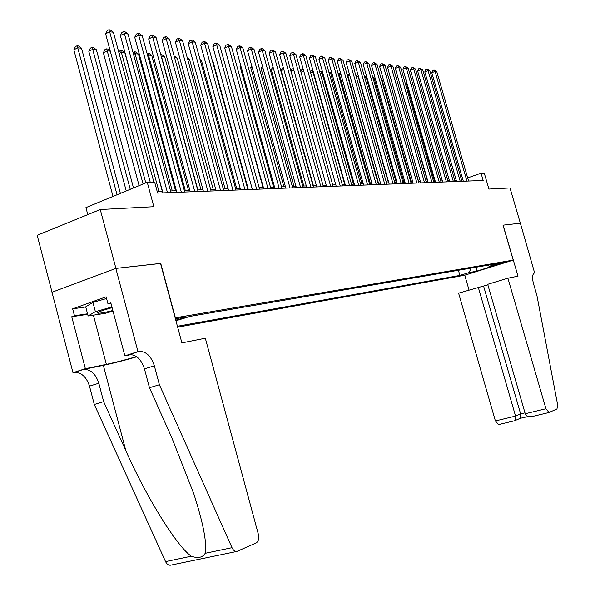 <?xml version="1.0" encoding="UTF-8"?>
<svg xmlns="http://www.w3.org/2000/svg" width="595" height="595" viewBox="0 0 595 595"><rect width="100%" height="100%" fill="white"/><g stroke="black" fill="none" stroke-linecap="round" stroke-linejoin="round"><path stroke-width="0.89" d="M504.917 262.008L495.918 264.723L504.917 262.008M177.667 327.168L464.658 275.225L513.217 260.119L175.161 317.856M52.048 292.219L37.18 235.308L100.265 209.537L153.837 206.718L147.255 182.308L85.925 207.625L87.785 214.631M503.095 225.141L518.014 276.177L507.885 278.185L545.942 408.72L549.036 412.476L556.972 408.936L557.649 404.816L536.869 295.209L533.507 283.718C531.967 277.582 532.339 273.968 534.615 272.882L520.372 223.214L503.006 225.17L520.342 223.214L510.004 187.975L488.926 189.084L484.263 173.1L481.043 173.19L467.692 177.927M160.531 263.473L115.921 268.404L100.265 209.537M147.255 182.308L154.655 182.107L157.623 193.107L483.17 180.486L481.043 173.19M175.77 320.132C182.159 318.518 185.387 317.44 185.454 316.904L175.428 318.853M487.513 265.258L489.216 266.285L498.632 263.354L190.162 316.369L175.942 320.772M489.216 266.285L496.193 265.072L476.186 271.298L469.061 272.57L459.898 275.425L177.422 326.268M160.739 263.392L175.369 317.782M503.006 225.155L513.217 260.119M456.268 180.382L454.788 180.441M449.396 180.642L447.827 180.694M442.375 180.902L440.724 180.962M435.213 181.163L433.472 181.23M427.894 181.438L426.072 181.505M420.42 181.713L418.501 181.787M412.781 181.996L410.766 182.07M404.979 182.286L402.867 182.36M397.006 182.583L394.782 182.665M388.847 182.881L386.519 182.97L356.122 76.428M380.51 183.193L378.07 183.282M371.979 183.505L369.421 183.602M363.248 183.833L360.57 183.929M354.315 184.16L351.511 184.264M345.174 184.502L342.237 184.614M335.811 184.852L332.731 184.963M326.224 185.201L322.996 185.32M316.391 185.566L313.015 185.692M306.321 185.938L302.788 186.071M295.998 186.324L292.301 186.458M285.407 186.718L281.539 186.86M274.548 187.12L270.502 187.269M263.399 187.529L259.167 187.685M251.953 187.953L247.527 188.117M240.209 188.392L235.568 188.563M228.138 188.838L223.281 189.017M215.732 189.299L210.652 189.485M202.977 189.768L197.666 189.969M189.864 190.259L184.301 190.459M176.373 190.757L170.549 190.973M162.48 191.27L157.177 191.464M462.865 179.638L461.571 180.099M458.403 270.264L459.898 275.425M469.061 272.57L471.203 268.062M476.186 271.298L476.781 267.103M150.245 182.226L109.659 31.751L113.385 32.212L153.86 182.13M145.79 182.918L105.612 33.789L109.659 31.751L108.826 29.75L110.313 29.936L113.385 32.212M105.612 33.789L107.204 30.568L108.826 29.75M120.383 193.405L81.53 48.18L77.752 47.793L73.84 49.757L113.005 196.447M73.84 49.757L75.431 46.581L76.993 45.793L77.752 47.793L117.044 194.781M76.993 45.793L78.503 45.949L81.53 48.18M112.098 307.66C101.663 310.56 96.918 312.412 97.855 313.208L97.907 313.215C100.198 313.357 105.181 312.457 112.849 310.501M113.02 311.148L105.278 313.334L88.112 315.99L85.71 306.849L92.939 302.364L106.572 298.504M88.112 315.99L95.386 311.661L111.919 306.99M92.939 302.364L95.386 311.661M205.327 338.235L258.371 534.295C259.256 538.549 258.542 541.428 256.222 542.93L236.855 551.453C234.921 551.632 233.307 550.375 232.005 547.697L159.393 384.72L154.343 365.769C151.1 356.026 146.006 351.228 139.059 351.385L137.958 351.6L115.839 268.412L160.516 263.421L181.892 342.884L205.327 338.235M170.691 565.161L170.468 565.213C168.474 565.406 166.838 564.209 165.559 561.62L94.308 404.474L103.656 401.632L125.82 450.646C146.519 497.405 176.96 546.455 191.292 556.228C197.986 558.586 202.62 557.619 205.178 553.32C207.105 543.28 203.326 523.481 193.844 493.932L171.948 438.032L149.471 387.732L144.459 368.878C141.238 359.179 136.136 354.427 129.16 354.598L138.843 351.429M149.471 387.732L159.393 384.72M94.308 404.474L89.503 386.148C86.379 376.739 81.247 372.173 74.122 372.463L72.992 372.693L51.973 292.249L115.839 268.412M125.82 450.646L103.352 365.345L83.449 369.436C90.552 369.168 95.676 373.764 98.815 383.217L103.656 401.632M87.673 314.324L71.75 316.756L74.479 315.789L87.539 313.796M110.975 303.435L107.992 303.867L106.118 296.808L72.657 308.85L74.479 315.789M107.992 303.867L110.826 302.862L124.868 355.855L137.958 351.6M72.992 372.693L85.368 368.677L106.371 364.371C115.192 362.504 125.248 359.916 136.538 356.606M71.75 316.756L85.368 368.677M103.352 365.345C113.035 363.3 124.184 360.444 136.791 356.792M131.421 354.538L124.868 355.855M98.539 312.516L97.699 312.68M72.657 308.85L85.732 306.953M487.848 284.812L458.596 293.157L495.397 420.933L515.553 416.069L520.625 413.897L524.991 412.841M478.254 287.192L515.553 416.069L515.188 420.501L520.253 418.3L520.625 413.897L483.594 286.106M534.927 272.822L534.131 273.06M464.747 275.195L469.024 289.996M507.885 278.185L487.707 284.321L525.244 413.726L545.942 408.72M498.565 424.57L495.397 420.933M532.488 416.44L531.87 416.597C528.434 417.073 526.225 416.113 525.244 413.726M528.219 416.485L520.253 418.3M514.623 420.724L515.188 420.501M167.485 192.728L124.407 33.551L128.022 33.989L170.988 192.587M162.926 192.899L120.383 35.551L124.407 33.551L123.552 31.572L125.002 31.751L128.022 33.989M120.383 35.551L121.945 32.375L123.552 31.572M181.334 192.185L138.724 35.298L142.242 35.722L184.733 192.059M176.804 192.363L134.73 37.269L138.724 35.298L137.854 33.342L139.267 33.513L142.242 35.722M134.73 37.269L136.262 34.131L137.854 33.342M194.788 191.664L152.64 36.994L156.061 37.411L198.09 191.538M190.296 191.843L148.676 38.928L152.64 36.994L151.762 35.06L153.131 35.231L156.061 37.411M148.676 38.928L150.171 35.841L151.762 35.06M207.863 191.159L166.169 38.638L169.493 39.047L211.076 191.032M203.408 191.33L162.227 40.549L166.169 38.638L165.276 36.734L166.607 36.897L169.493 39.047M162.227 40.549L163.699 37.5L165.276 36.734M133.496 187.99L96.368 49.705L92.701 49.325L88.811 51.259L126.252 190.98M88.811 51.259L90.366 48.128L91.92 47.355L92.701 49.325L130.253 189.329M91.92 47.355L93.393 47.511L96.368 49.705M110.283 51.14L107.226 50.82L103.359 52.724L139.111 185.67M103.359 52.724L104.884 49.638L106.431 48.872L107.226 50.82L143.09 184.034M106.431 48.872L107.859 49.021L110.179 50.731M162.301 191.278L124.816 52.635L121.35 52.278L158.932 191.404M118.673 51.78L120.54 50.352L121.93 50.493L124.816 52.635M120.54 50.352L121.35 52.278L119.104 53.372M175.555 190.787L138.464 54.033L135.087 53.691L172.275 190.906M133.012 52.397L134.262 51.787L135.615 51.929L138.464 54.033M134.262 51.787L135.087 53.691L133.563 54.428M220.581 190.668L179.333 40.244L182.561 40.639L223.705 190.549M216.149 190.839L175.413 42.126L179.333 40.244L178.426 38.363L179.72 38.526L182.561 40.639M175.413 42.126L176.856 39.114L178.426 38.363M188.444 190.311L151.74 55.402L148.452 55.06L185.253 190.43M147.062 53.453L148.929 53.319L151.74 55.402M147.619 53.186L148.452 55.06L147.612 55.469M232.942 190.184L192.133 41.806L195.279 42.185L235.984 190.073M228.554 190.355L188.243 43.658L192.133 41.806L191.218 39.947L192.475 40.103L195.279 42.185M188.243 43.658L189.664 40.691L191.218 39.947M200.991 189.842L164.659 56.733L161.461 56.399L197.89 189.961M160.739 54.562L161.892 54.681L164.659 56.733M160.91 55.194L161.267 56.495M244.976 189.723L204.591 43.323L207.655 43.695L247.937 189.604M240.618 189.887L200.731 45.146L204.591 43.323L203.668 41.486L204.896 41.635L207.655 43.695M200.731 45.146L202.121 42.215L203.668 41.486M213.211 189.388L177.25 58.027L174.618 57.752M174.127 55.96L177.25 58.027M256.69 189.269L216.729 44.803L219.711 45.168L259.569 189.158M252.362 189.433L212.891 46.596L216.729 44.803L215.792 42.989L216.989 43.138L219.711 45.168M212.891 46.596L214.26 43.703L215.792 42.989M225.103 188.95L189.508 59.284L187.626 59.091M187.217 57.581L189.508 59.284M268.092 188.823L228.547 46.246L231.448 46.596L270.904 188.719M263.801 188.994L224.739 48.017L228.547 46.246L227.602 44.447L228.763 44.595L231.448 46.596M224.739 48.017L226.078 45.16L227.602 44.447M236.698 188.518L201.452 60.519L200.292 60.393M200.032 59.463L201.452 60.519M279.204 188.392L240.06 47.645L242.894 47.994L281.941 188.288M274.95 188.563L236.275 49.392L240.06 47.645L239.108 45.874L240.239 46.016L242.894 47.994M236.275 49.392L237.598 46.574L239.108 45.874M247.996 188.102L213.099 61.716L212.616 61.664M212.512 61.278L213.099 61.716M290.033 187.975L251.283 49.013L254.043 49.348L292.695 187.871M285.808 188.139L247.527 50.731L251.283 49.013L250.324 47.258L251.425 47.399L254.043 49.348M247.527 50.731L248.822 47.95L250.324 47.258M300.587 187.566L262.224 50.344L264.916 50.679L303.182 187.462M296.392 187.73L258.498 52.04L262.224 50.344L261.257 48.611L262.336 48.745L264.916 50.679M258.498 52.04L259.77 49.296L261.257 48.611M229.506 65.234L263.02 187.544M229.172 65.383L229.41 64.877M310.873 187.165L272.889 51.646L275.515 51.966L313.401 187.068M306.708 187.328L269.193 53.319L272.889 51.646L271.922 49.935L272.971 50.062L275.515 51.966M269.193 53.319L270.442 50.605L271.922 49.935M240.923 66.097L240.068 66.484L273.588 187.15M240.068 66.484L240.67 65.19M320.906 186.778L283.302 52.918L285.868 53.23L323.375 186.681M316.778 186.942L279.628 54.569L283.302 52.918L282.328 51.222L283.354 51.349L285.868 53.23M279.628 54.569L280.862 51.884L282.328 51.222M252.042 66.952L250.703 67.555L283.904 186.77M250.703 67.555L251.648 65.524M330.701 186.399L293.461 54.152L295.96 54.457L333.111 186.302M326.603 186.555L289.81 55.781L293.461 54.152L292.48 52.479L293.484 52.598L295.96 54.457M289.81 55.781L291.022 53.126L292.48 52.479M262.893 67.793L261.093 68.596L293.975 186.399M261.093 68.596L262.373 65.941M340.258 186.027L303.376 55.365L305.823 55.662L342.608 185.938M336.19 186.183L299.754 56.971L303.376 55.365L302.394 53.706L303.376 53.825L305.823 55.662M299.754 56.971L300.951 54.346L302.394 53.706M273.477 68.618L271.231 69.615L303.807 186.034M271.231 69.615L272.964 66.781M349.585 185.67L313.059 56.547L315.447 56.837L351.883 185.581M345.546 185.826L309.467 58.132L313.059 56.547L312.078 54.904L315.447 56.837M309.467 58.132L310.635 55.536L312.078 54.904M283.8 69.436L281.137 70.612L313.409 185.677M281.137 70.612L282.305 68.053L283.287 67.614M358.696 185.313L322.52 57.7L324.848 57.983L360.934 185.224M354.687 185.469L318.95 59.262L322.52 57.7L321.531 56.071L324.848 57.983M318.95 59.262L320.103 56.696L321.531 56.071M290.948 71.303L291.966 69.05L293.372 68.447M293.878 70.247L291 71.504M367.591 184.971L331.757 58.823L334.04 59.098L369.785 184.881M363.619 185.119L328.217 60.37L331.757 58.823L330.768 57.217L334.04 59.098M328.217 60.37L329.347 57.834L330.768 57.217M300.758 71.474L301.412 70.031L303.286 69.481M302.788 69.429L303.718 71.021L300.973 72.233M376.285 184.629L340.794 59.924L343.017 60.192L378.427 184.547M372.344 184.785L337.268 61.449L340.794 59.924L339.797 58.332L343.017 60.192M337.268 61.449L338.391 58.942L339.797 58.332M313.394 72.032L312.948 71.988L344.743 184.517M310.337 71.66L312.011 70.396L312.97 70.53M312.011 70.396L312.948 71.988L310.702 72.954M384.787 184.301L349.615 61.002L351.794 61.263L386.876 184.219M380.867 184.457L346.119 62.505L349.615 61.002L348.618 59.426L351.794 61.263M346.119 62.505L347.22 60.028L348.618 59.426M322.84 72.999L321.969 72.91L353.475 184.197M319.716 71.906L321.025 71.341L322.527 71.891M321.025 71.341L321.969 72.91L320.214 73.668M393.087 183.981L358.25 62.051L360.377 62.311L395.139 183.9M389.204 184.13L354.776 63.539L358.25 62.051L357.253 60.489L360.377 62.311M354.776 63.539L355.862 61.092L357.253 60.489M332.07 73.951L330.79 73.817L362.013 183.877M329.005 72.627L330.716 72.352L331.861 73.215M329.846 72.263L330.79 73.817L329.496 74.375M401.216 183.662L366.691 63.077L368.774 63.33L403.217 183.587M397.356 183.818L363.24 64.55L366.691 63.077L365.687 61.538L368.774 63.33M363.24 64.55L364.311 62.125L365.687 61.538M341.091 74.881L339.418 74.71L370.365 183.565M338.079 73.334L339.321 73.259L340.98 74.501M338.473 73.17L339.418 74.71L338.577 75.067M409.159 183.357L374.947 64.089L376.985 64.334L411.115 183.282M405.329 183.505L371.525 65.539L374.947 64.089L373.943 62.557L376.985 64.334M371.525 65.539L372.574 63.137L373.943 62.557M349.905 75.788L347.859 75.572L378.532 183.267M346.959 74.055L349.897 75.751M347.004 74.189L347.859 75.572L347.443 75.751M416.931 183.059L383.024 65.071L385.017 65.316L418.843 182.985M413.131 183.201L379.625 66.506L383.024 65.071L382.027 63.561L385.017 65.316M379.625 66.506L380.666 64.134L382.027 63.561M424.532 182.762L390.93 66.038L392.886 66.276L426.407 182.687M420.762 182.91L387.553 67.451L390.93 66.038L389.933 64.535L392.886 66.276M387.553 67.451L388.58 65.108L389.933 64.535M431.977 182.472L398.672 66.982L400.584 67.213L433.815 182.405M428.236 182.62L395.318 68.38L398.672 66.982L397.668 65.495L400.584 67.213M395.318 68.38L396.329 66.06L397.668 65.495M388.498 182.896L358.168 76.636L356.115 76.398M355.706 74.97L358.168 76.636M396.285 182.606L366.215 77.462L364.661 77.305M364.296 76.019L366.215 77.462M403.908 182.323L374.099 78.272L373.02 78.161M372.76 77.268L374.099 78.272M439.266 182.189L406.251 67.904L408.125 68.127L441.066 182.122M435.547 182.338L402.927 69.288L406.251 67.904L405.255 66.432L408.125 68.127M402.927 69.288L403.923 66.99L405.255 66.432M411.368 182.048L381.819 79.068L381.194 79.001M381.045 78.488L381.819 79.068M446.399 181.914L413.674 68.804L415.511 69.027L448.161 181.847M442.71 182.055L410.372 70.18L413.674 68.804L412.677 67.354L415.511 69.027M410.372 70.18L411.353 67.897L412.677 67.354M418.679 181.78L389.19 79.827M453.39 181.646L420.948 69.697L422.74 69.913L455.115 181.579M449.723 181.787L417.66 71.05L420.948 69.697L419.944 68.254L422.74 69.913M417.66 71.05L418.635 68.797L419.944 68.254M460.232 181.378L428.073 70.56L429.828 70.775L461.928 181.311M456.603 181.52L424.808 71.898L428.073 70.56L427.069 69.132L429.828 70.775M424.808 71.898L425.767 69.667L427.069 69.132M399.349 82.363L427.574 181.445M399.066 82.482L399.252 82.036M466.941 181.118L435.057 71.415L436.775 71.623L468.6 181.051M463.334 181.259L431.814 72.739L435.057 71.415L434.053 69.994L436.775 71.623M431.814 72.739L432.758 70.53L434.053 69.994M406.861 82.943L406.236 83.203L434.514 181.192M406.236 83.203L406.66 82.229M144.459 368.878L154.343 365.769M98.815 383.217L89.503 386.148M165.559 561.62L191.292 556.228M205.178 553.32L232.005 547.697M83.226 369.48L73.899 372.5M93.4 315.171L106.371 364.371M99.224 311.832L97.855 313.208M83.449 369.436L74.122 372.463M129.16 354.598L139.059 351.385M170.468 565.213L236.855 551.453M548.85 412.528L531.87 416.597M514.846 420.68L498.365 424.629"/></g></svg>
